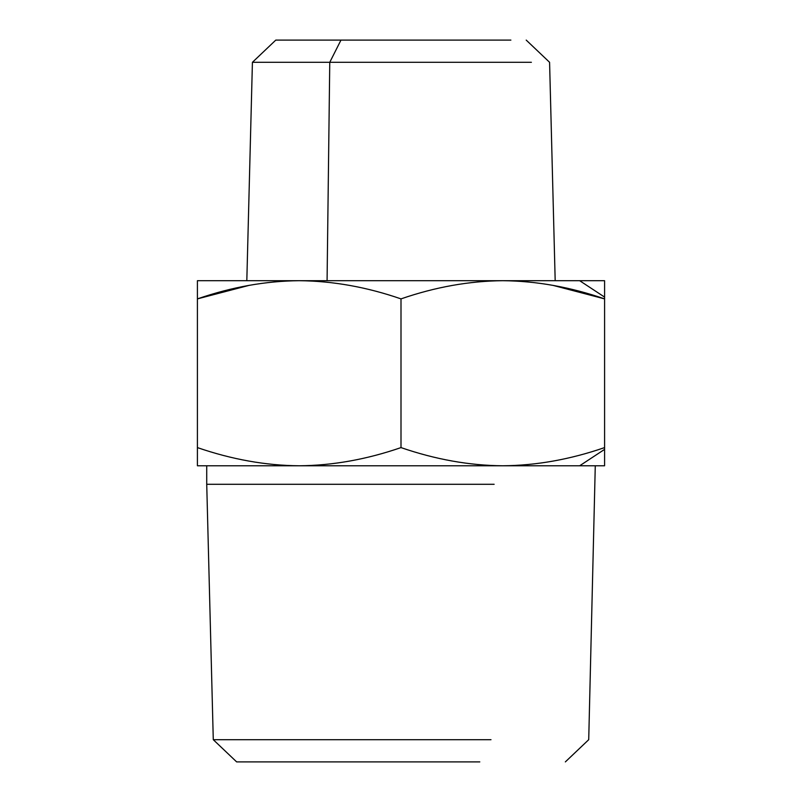 <?xml version="1.0" encoding="UTF-8"?>
<svg xmlns="http://www.w3.org/2000/svg" width="802" height="802" viewBox="0 0 802 802"><rect width="100%" height="100%" fill="white"/><g stroke="black" fill="none" stroke-linecap="round" stroke-linejoin="round"><path stroke-width="1.2" d="M206.726 465.782L206.726 484.288L494.142 484.288M479.796 761.9L236.65 761.9L213.282 739.695L490.994 739.695M197.412 465.782L197.412 447.596L197.412 465.782L502.794 465.782C469.34 465.521 435.406 459.456 401 447.596C366.594 459.456 332.66 465.521 299.206 465.782C265.753 465.521 231.828 459.456 197.412 447.596L197.412 465.782L604.588 465.782L604.588 447.596C570.172 459.456 536.247 465.521 502.794 465.782C469.34 465.521 435.406 459.456 401 447.596C366.594 459.456 332.66 465.521 299.206 465.782C265.753 465.521 231.828 459.456 197.412 447.596L197.412 298.885C231.688 287.046 265.612 280.991 299.206 280.7L197.412 280.7L197.412 465.782M604.588 298.885L552.799 285.332L604.588 298.885L604.588 447.596C570.172 459.456 536.247 465.521 502.794 465.782L604.588 465.782L604.588 449.381L579.666 465.782L604.588 449.381L604.588 280.7L502.794 280.7C536.388 280.991 570.312 287.046 604.588 298.885L604.588 280.7L299.206 280.7C332.8 280.991 366.735 287.046 401 298.885C435.265 287.046 469.2 280.991 502.794 280.7C536.388 280.991 570.312 287.046 604.588 298.885M401 298.885L401 447.596L401 298.885C435.265 287.046 469.2 280.991 502.794 280.7L197.412 280.7L197.412 298.885C231.688 287.046 265.612 280.991 299.206 280.7C332.8 280.991 366.735 287.046 401 298.885M246.815 280.7L252.419 62.305L531.395 62.305L329.762 62.305L327.076 280.7L329.762 62.305L340.97 40.1L275.788 40.1L252.419 62.305L329.762 62.305L340.97 40.1L510.884 40.1L340.97 40.1M249.201 285.332L197.412 298.885L249.201 285.332M579.666 280.7L604.588 297.101L579.666 280.7M565.35 761.9L588.718 739.695L595.274 465.782M206.726 484.288L213.282 739.695M555.184 280.7L549.581 62.305L526.212 40.1"/></g></svg>
